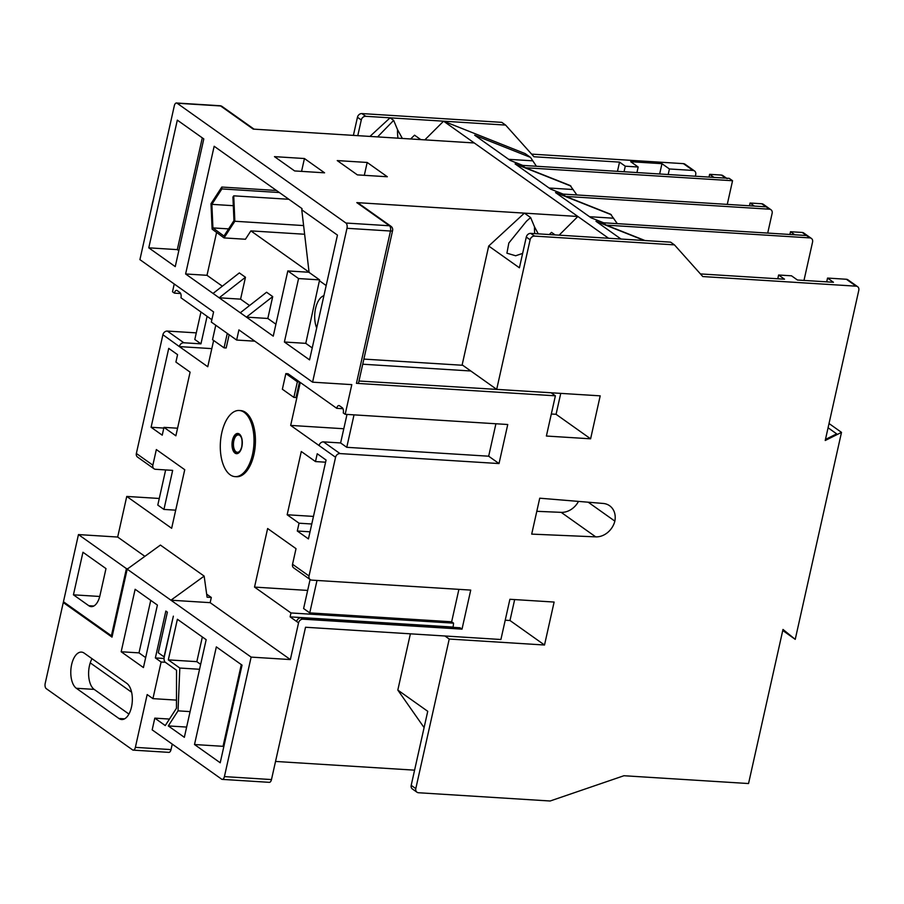 <?xml version="1.0" encoding="UTF-8"?>
<svg xmlns="http://www.w3.org/2000/svg" width="904" height="904" viewBox="0 0 904 904"><rect width="100%" height="100%" fill="white"/><g stroke="black" fill="none" stroke-linecap="round" stroke-linejoin="round"><path stroke-width="1.36" d="M602.911 222.746L606.256 225.13L809.871 237.899L806.515 235.515A4.147 3.413 -54.6 0 1 808.04 236.046A4.147 3.413 125.4 0 0 806.515 235.515L802.198 232.452L790.514 231.718L794.831 234.791L806.515 235.515L602.911 222.746L606.256 225.13L645.06 240.554M809.871 237.899A4.147 3.413 125.4 0 1 811.396 238.43A4.147 3.413 125.4 0 1 812.572 242.023L803.984 280.421M562.469 194.055L565.814 196.428L769.428 209.197L766.072 206.824A4.147 3.413 -54.6 0 1 767.598 207.344A4.147 3.413 125.4 0 0 766.072 206.824L761.756 203.762L750.071 203.027L754.388 206.089L766.072 206.824L562.469 194.055L565.814 196.428L610.618 214.237L617.319 223.65M761.756 203.762A4.147 3.413 -54.6 0 1 763.281 204.281L770.954 209.728A4.147 3.413 125.4 0 1 772.129 213.333L767.711 233.085M770.954 209.728A4.147 3.413 125.4 0 0 769.428 209.197M732.556 180.732L729.2 178.348L522.026 165.353L525.371 167.737L732.556 180.732L727.268 204.383M713.945 177.387L725.629 178.122L721.313 175.06L709.629 174.325L713.945 177.387M721.313 175.06A4.147 3.413 -54.6 0 1 722.838 175.591L726.488 178.178M709.019 177.082L709.629 174.325M727.155 178.653A4.147 3.413 125.4 0 0 725.629 178.122M749.461 205.784L750.071 203.027M802.198 232.452A4.147 3.413 -54.6 0 1 803.724 232.983L811.396 238.43M789.904 234.475L790.514 231.718M534.75 233.627A22.781 11.526 93.6 0 1 534.535 226.904L530.625 217.548L524.388 213.129L488.714 246.024L462.159 364.854L496.691 389.364L530.117 239.786L526.286 237.063A4.147 3.413 -54.6 0 1 530.727 233.379L670.61 242.148L674.44 244.871L702.792 276.556L856.111 286.172L846.359 279.257A4.147 3.413 -54.6 0 1 847.884 279.777L857.636 286.692A4.147 3.413 125.4 0 0 856.111 286.172M522.636 253.402L515.642 255.764L506.918 253.188L508.839 243.006L526.467 221.22L530.625 217.548M377.589 136.899L393.658 120.368L397.557 129.713A22.781 11.526 -86.4 0 0 398.009 138.188M323.914 295.664A19.47 9.854 -86.4 0 0 315.575 308.456A19.47 9.854 -86.4 0 0 316.694 327.971M221.808 432.666A33.132 16.769 -86.4 0 0 235.085 476.634A33.132 16.769 -86.4 0 0 252.51 454.452A33.132 16.769 -86.4 0 0 239.232 410.495A33.132 16.769 -86.4 0 0 221.808 432.666M235.085 476.634L236.509 476.724A33.132 16.769 -86.4 0 0 253.934 454.542A33.132 16.769 -86.4 0 0 240.656 410.585L239.232 410.495M71.631 664.576A18.634 9.435 -86.4 0 0 76.331 688.272L118.932 718.499A18.634 9.435 -86.4 0 0 121.69 719.527A18.634 9.435 -86.4 0 0 131.984 704.318A18.634 9.435 -86.4 0 0 126.786 683.345L84.196 653.129A18.634 9.435 -86.4 0 0 81.428 652.1A18.634 9.435 -86.4 0 0 71.631 664.576M92.016 658.677A18.634 9.435 -86.4 0 0 89.462 665.694A18.634 9.435 -86.4 0 0 94.163 689.39L128.933 714.07M576.876 194.959L570.175 185.535L525.371 167.737L522.026 165.353M536.422 166.257L530.501 157.386L525.201 153.623L443.57 121.181L424.835 139.871M826.697 281.856L827.544 278.07L846.359 279.257M636.936 172.562L638.179 167.014L625.285 166.2L619.534 162.121L533.959 156.754L505.607 125.08L501.776 122.356L361.894 113.576L365.724 116.3L505.607 125.08M624.042 171.749L625.285 166.2M410.597 139.001L414.552 135.182L420.789 139.611L474.272 142.968L577.871 216.485L559.124 235.164M700.442 273.923L784.525 279.2L778.615 275.008L791.509 275.81L797.43 280.014L833.465 282.274L827.544 278.07M617.466 171.342L619.534 162.121M410.382 633.828L397.816 690.068L427.739 711.301L411.196 785.35L415.795 788.616A4.147 3.413 125.4 0 0 416.97 792.209A4.147 3.413 125.4 0 0 418.495 792.74L550.14 801L623.941 775.734L748.546 783.542L782.988 629.444L795.237 639.354L782.751 630.495M530.727 233.379L534.558 236.102L674.44 244.871M668.192 174.517L669.435 168.969L693.029 170.449L683.435 163.647A4.147 3.413 -54.6 0 1 684.961 164.178L694.554 170.98A4.147 3.413 125.4 0 0 693.029 170.449M531.608 154.121L683.435 163.647M669.435 168.969L661.965 163.68L630.709 161.714L638.179 167.014M534.535 226.904L538.253 233.853M555.09 234.904L551.519 232.373L549.316 234.543M369.928 136.425L390.087 117.825L393.658 120.368M402.359 138.459L397.557 129.713M551.316 414.009L556.073 414.303L590.606 438.813L600.199 395.85L496.691 389.364M560.751 393.376L556.073 414.303M420.789 139.611L253.21 129.102L220.599 105.96L177.105 103.225L345.938 223.028L389.432 225.763L356.82 202.62L577.871 216.485L608.573 238.26M356.82 202.62A4.147 3.413 -54.6 0 1 358.346 203.14L390.957 226.282A4.147 3.413 -54.6 0 0 389.432 225.763A4.147 2.091 93.6 0 1 390.483 231.028L346.978 228.294A4.147 2.091 -86.4 0 0 345.938 223.028M415.795 788.616L449.231 639.038L544.513 645.015L554.118 602.053L509.901 599.284L500.906 639.501L305.529 627.252L271.482 779.564A4.147 2.091 93.6 0 1 269.302 782.333L222.237 779.384A4.147 2.091 -86.4 0 0 224.418 776.604L251.131 657.106L290.353 659.57L298.557 622.856L296.636 621.489A4.147 3.413 -54.6 0 1 301.077 617.816L302.998 619.172A4.147 3.413 125.4 0 0 298.557 622.856M857.636 286.692A4.147 3.413 125.4 0 1 858.8 290.297L825.228 440.497L841.5 432.372L795.237 639.354M534.558 236.102A4.147 3.413 125.4 0 0 530.117 239.786M551.101 392.777L555.384 395.816L546.389 436.033L590.606 438.813M555.384 395.816L356.436 383.33L390.483 231.028A4.147 1.073 -167.4 0 0 392.596 230.565A4.147 4.147 0 0 0 390.957 226.282M347 414.427L340.616 442.949L323.508 441.875L340.006 453.582L499.019 463.56L507.754 424.507L345.17 414.303L351.803 384.629L312.581 382.166L346.978 228.294M340.006 453.582A4.147 3.413 125.4 0 0 335.565 457.266L319.067 445.559A4.147 3.413 -54.6 0 1 323.508 441.875M458.904 589.351L451.65 621.794L453.571 623.161L290.986 612.957L254.532 587.091L267.629 528.512L296.026 548.66L292.534 564.277L309.032 575.995L335.565 457.266M309.032 575.995A4.147 3.413 125.4 0 0 310.196 579.588A4.147 3.413 125.4 0 0 311.722 580.119L470.735 590.097L462.012 629.15L302.998 619.172M539.733 498.194L603.183 503.449A18.227 14.995 -54.6 0 1 609.612 505.743A18.227 14.995 -54.6 0 1 614.856 521.122A18.227 14.995 -54.6 0 1 595.713 536.863L531.699 534.117L539.733 498.194M63.449 601.759L78.456 534.58L126.424 568.616L111.407 635.783L63.449 601.759M159.273 498.466L126.752 496.432L117.678 537.044L78.456 534.58M154.03 468.78L137.532 457.074A4.147 3.413 -54.6 0 1 136.357 453.469L152.855 465.176A4.147 3.413 125.4 0 0 154.03 468.78A4.147 3.413 125.4 0 0 155.556 469.3L172.664 470.374L163.94 509.427L157.793 505.076L165.647 469.933M211.807 348.628L179.365 346.594L162.901 334.74L136.357 453.469M162.901 334.74A4.147 3.413 -54.6 0 1 167.342 331.067L183.84 342.774A4.147 3.413 125.4 0 0 179.399 346.458M196.292 332.875L167.342 331.067M174.235 284.003L172.506 291.789L174.415 293.145A4.147 2.091 93.6 0 1 176.596 290.376A4.147 2.091 93.6 0 1 177.207 290.602L179.896 292.512A4.147 2.091 93.6 0 1 180.947 297.778L211.852 319.711M254.826 341.181L236.645 340.051L211.321 322.073L213.593 311.925L139.917 259.64L174.314 105.779A4.147 2.091 -86.4 0 1 176.483 102.999L219.988 105.734A4.147 2.091 93.6 0 1 220.599 105.96A4.147 3.413 125.4 0 1 222.124 106.491A4.147 4.147 0 0 0 219.988 105.734M357.781 135.656L361.284 119.983L357.453 117.26L353.396 135.385M357.453 117.26A4.147 3.413 -54.6 0 1 361.894 113.576M505.223 620.212L509.98 620.506L514.658 599.578M275.528 761.439L414.586 770.163M397.816 690.068L424.1 727.607M444.949 635.998L449.231 639.038M509.98 620.506L544.513 645.015M169.477 719.064L154.799 718.138L152.177 729.867L221.627 779.158A4.147 2.091 -86.4 0 0 222.237 779.384M90.23 662.858L131.611 692.215M519.495 390.788L358.978 381.013M392.596 230.565L358.56 382.878A4.147 1.073 -167.4 0 1 356.436 383.33M216.598 232.43L207.005 275.313L222.339 286.195M207.005 275.313L185.614 273.968L213.05 293.438L239.334 272.918L245.47 277.268L240.577 299.145L249.572 305.518M240.577 299.145L219.186 297.8L240.294 312.773L246.43 317.123L267.821 318.468L275.912 324.208M240.294 312.773L266.578 292.241L272.714 296.602L246.43 317.123L273.245 336.152L287.822 270.929L298.569 278.556L284.387 342.006L309.563 359.882L337.452 235.108L301.767 209.796L302.026 208.621L214.158 146.267L185.614 273.968M126.752 496.432L171.647 528.286L184.744 469.707L156.347 449.559L152.855 465.176M117.678 537.044L144.877 556.344M206.654 594.165L211.31 597.465L210.157 602.663L290.353 659.57M290.986 612.957L290.116 616.867L296.636 621.489M343.791 428.745L290.67 425.411L319.067 445.559M290.67 425.411L300.275 382.448L336.729 408.314A4.147 2.091 93.6 0 1 338.91 405.546A4.147 2.091 93.6 0 1 339.52 405.772L342.209 407.681A4.147 2.091 93.6 0 1 343.249 412.947L345.17 414.303M179.365 346.594L207.762 366.741L213.638 340.458M315.485 461.571L317.236 453.763L326.073 460.034L308.433 538.92L297.303 531.01L299.043 523.201L287.156 514.76L301.292 451.503L315.485 461.571L325.587 462.204M299.506 381.906L288.003 373.736L285.856 373.601L282.364 389.228L293.879 397.398L297.371 381.77L299.506 381.906L296.015 397.534L293.879 397.398M151.092 427.276L168.732 348.379L177.568 354.65L175.907 362.075L190.1 372.143L175.873 435.807L163.974 427.366L162.234 435.174L151.092 427.276L163.816 428.067M229.141 334.729L226.181 347.972L224.045 347.837L212.53 339.678L215.762 325.225M499.019 463.56L488.668 456.204L346.763 447.31L340.616 442.949M127.826 568.706L126.424 568.616M135.137 589.284L121.17 651.761L143.431 667.559L157.398 605.07L135.137 589.284M154.799 718.138L165.262 725.573L176.461 708.25L176.54 670.237L165.285 662.259A4.147 2.091 -86.4 0 1 164.245 656.993L173.365 616.155L164.053 656.846L158.29 652.767L167.376 612.155L165.839 611.059L155.364 657.931L161.115 662.01L152.934 698.634L147.171 694.554L135.374 747.359L171.025 749.597L172.246 744.116M135.374 747.359A4.147 2.091 -86.4 0 1 133.193 750.128A4.147 2.091 -86.4 0 1 132.583 749.902L46.251 688.645A4.147 2.091 -86.4 0 1 45.2 683.379L63.269 602.539L112.006 637.117L127.193 569.158L251.131 657.106M179.817 668.045L178.031 710.849L168.291 725.923L184.348 737.314L206.168 639.682L177.387 619.263L168.313 659.875L179.817 668.045L199.547 669.276M242.046 665.141L216.338 646.891L194.507 744.523L220.214 762.773L242.046 665.141M304.625 234.249L250.871 230.882L309.055 272.16M309.066 272.262L287.822 270.929M301.767 209.796L309.089 272.42L319.598 279.878L298.569 278.556M319.598 279.878L305.778 343.351L284.387 342.006M319.722 280.963L326.174 285.551M305.778 343.351L312.23 347.938M272.714 296.602L267.821 318.468M224.045 237.91L234.848 221.254L233.729 195.829L232.927 197.061L233.966 220.61L223.966 236.034L212.915 227.91L211.875 204.349L221.887 188.925L221.796 187.049L210.994 203.705L212.124 229.141L224.045 237.91L245.436 239.255L250.871 230.882M354.018 414.868L346.763 447.31M488.668 456.204L495.912 423.761M342.978 408.71L336.729 408.314M180.664 293.54L174.415 293.145M175.704 510.172L163.94 509.427M462.012 629.15L460.091 627.783L301.077 617.816M171.025 749.597A4.147 2.091 93.6 0 1 168.845 752.365L133.193 750.128M64.67 602.618L63.269 602.539M73.439 594.821L88.795 605.714A16.566 8.385 -86.4 0 0 91.247 606.629A16.566 8.385 -86.4 0 0 99.96 595.533L105.983 568.593L82.953 552.254L73.439 594.821L99.734 596.471M112.288 635.84L111.407 635.783M337.237 160.584L357.374 174.879L387.33 176.755L367.182 162.46L337.237 160.584M274.477 156.641L294.625 170.935L324.57 172.822L304.433 158.528L274.477 156.641M694.554 170.98A4.147 3.413 125.4 0 1 695.718 174.585L695.357 176.223M841.5 432.372L829.024 423.513M782.977 629.5L791.407 636.337L782.819 630.235M825.465 439.446L836.663 433.852L828.075 427.761M177.105 103.225A4.147 2.091 -86.4 0 0 176.483 102.999M236.645 340.051L238.916 329.892L312.581 382.166M245.47 277.268L219.186 297.8L213.05 293.438M203.795 138.922L177.32 120.13L148.776 247.832L175.252 266.623L203.795 138.922M777.779 278.771L778.615 275.008M241.3 664.609L223.039 746.32L223.774 746.851M223.039 746.32L194.507 744.523M202.293 137.849L177.297 249.628L178.811 250.702M177.297 249.628L148.776 247.832M210.157 602.663L170.935 600.199L204.157 576.108L207.084 597.194L211.31 597.465M186.631 727.076L168.291 725.923M190.089 711.606L178.031 710.849M202.349 636.97L196.835 661.66L200.643 664.372M196.835 661.66L168.313 659.875M127.193 569.158L160.415 545.078L204.157 576.108M164.053 658.474L155.364 657.931M451.65 621.794L309.744 612.889L316.999 580.447M310.095 579.52L303.608 608.539L309.744 612.889M254.532 587.091L307.654 590.425M453.571 623.161L453.096 627.342M452.701 627.06L290.116 616.867M310.196 579.588L293.698 567.881A4.147 3.413 -54.6 0 1 292.534 564.277M313.473 516.41L287.156 514.76M311.778 524.004L299.043 523.201M310.027 531.812L297.303 531.01M177.568 428.213L163.974 427.366M200.959 311.982L194.812 339.486L200.948 343.848L183.84 342.774M207.095 316.332L200.948 343.848M297.371 381.77L285.856 373.601M227.277 333.395L224.045 347.837M234.848 221.254L303.608 225.571M233.729 195.829L288.873 199.287M221.796 187.049L276.466 190.473M211.875 204.349L233.311 205.694M221.887 188.925L279.359 192.529M212.915 227.91L228.599 228.893M176.483 700.114L152.934 698.634M161.115 662.01L165.319 662.27M150.742 600.358L139.001 652.88L145.657 657.603M139.001 652.88L121.17 651.761M595.713 536.863L561.181 512.353L536.795 511.314M561.181 512.353A18.227 14.995 125.4 0 0 578.481 501.404M614.856 521.122L588.199 502.206M416.97 792.209L412.36 788.943A4.147 3.413 -54.6 0 1 411.196 785.35M526.286 237.063L519.416 267.81L488.714 246.024M365.724 116.3A4.147 3.413 125.4 0 0 361.284 119.983M522.738 165.398L510.206 160.415L474.656 135.193L530.501 157.386M474.272 142.968L443.57 121.181M644.349 240.509L595.985 221.288L621.014 239.04M603.623 222.791L591.092 217.819L555.542 192.586L611.386 214.779M563.181 194.1L550.649 189.117L515.099 163.884L570.944 186.088M659.66 173.986L661.965 163.68M301.563 171.376L304.433 158.528M364.312 175.308L367.182 162.46M241.854 446.892A10.136 5.13 93.6 0 1 235.017 453.119A10.136 5.13 93.6 0 1 232.464 440.237A10.136 5.13 93.6 0 1 239.289 434.01A10.136 5.13 93.6 0 1 241.854 446.892M241.876 446.678A9.413 4.769 -86.4 0 0 239.673 434.847A9.413 4.769 -86.4 0 0 233.153 440.485A9.413 4.769 -86.4 0 0 233.797 450.158A9.413 4.769 -86.4 0 0 238.566 452.531A9.413 4.769 -86.4 0 0 241.831 446.881M241.741 438.722A8.701 4.407 -86.4 0 0 237.695 434.993A8.701 4.407 -86.4 0 0 233.842 440.745A8.701 4.407 -86.4 0 0 235.413 451.243A8.701 4.407 -86.4 0 0 241.108 448.938M94.163 689.39L76.331 688.272M589.544 216.711L613.658 218.226M549.101 188.021L573.204 189.535M508.658 159.319L532.761 160.833M363.871 359.091L462.769 365.284M224.418 776.604L271.482 779.564M470.803 370.99L362.73 364.21M93.79 606.03L88.795 605.714M124.56 718.849L118.932 718.499M239.673 434.847C241.831 436.666 242.521 440.643 241.752 446.757C240.667 450.282 239.605 452.203 238.566 452.531M254.069 129.159L222.124 106.491"/></g></svg>
